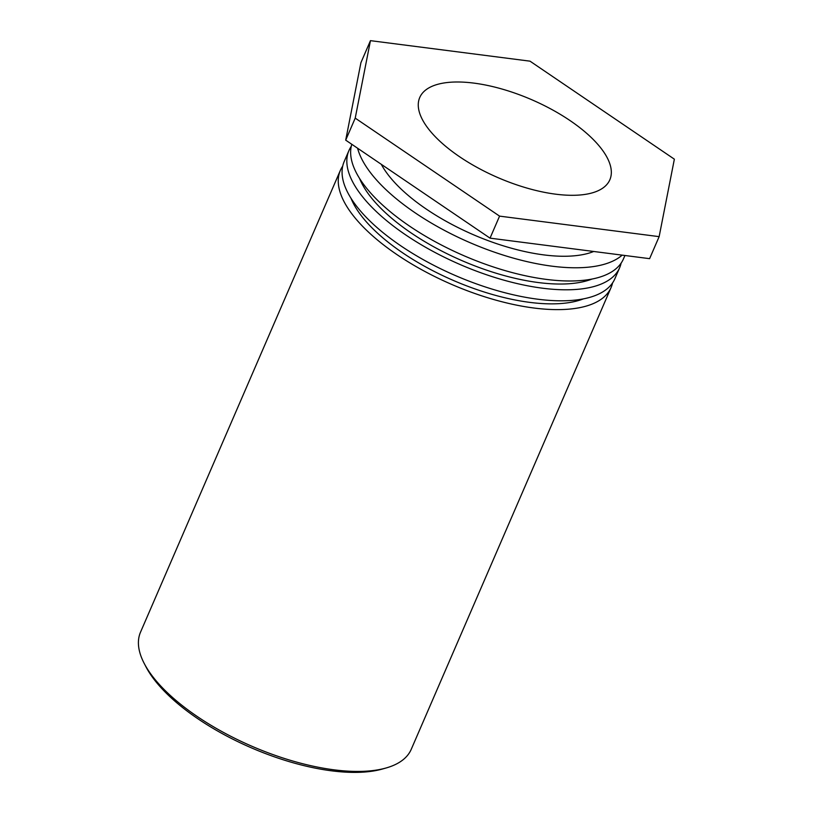 <?xml version="1.0" encoding="UTF-8"?>
<svg xmlns="http://www.w3.org/2000/svg" width="813" height="813" viewBox="0 0 813 813"><rect width="100%" height="100%" fill="white"/><g stroke="black" fill="none" stroke-linecap="round" stroke-linejoin="round"><path stroke-width="1.22" d="M144.175 663.367L145.934 666.751A144.175 59.095 23.4 0 0 152.925 677.869A144.175 59.095 23.4 0 0 382.323 769.057L386.002 768.011A147.488 60.457 -156.6 0 1 334.062 769.83A147.488 60.457 -156.6 0 1 151.33 674.739A147.488 60.457 -156.6 0 1 144.175 663.367A147.488 60.457 -156.6 0 1 140.517 632.179L340.362 170.364A147.488 60.457 -156.6 0 1 342.7 166.147M602.26 149.897A103.576 42.459 -156.6 0 1 609.852 179.785A103.576 42.459 -156.6 0 1 497.932 177.61A103.576 42.459 -156.6 0 1 419.742 97.519A103.576 42.459 -156.6 0 1 502.21 89.095A103.576 42.459 -156.6 0 1 602.26 149.897M612.555 282.924A147.488 60.457 -156.6 0 1 611.081 287.507L411.236 749.332A147.488 60.457 -156.6 0 1 386.002 768.011M611.081 287.507A147.488 60.457 -156.6 0 1 533.907 308.015A147.488 60.457 -156.6 0 1 392.018 251.176A147.488 60.457 -156.6 0 1 340.362 170.364M351.013 198.291A136.96 56.148 23.4 0 0 529.761 302.375A136.96 56.148 23.4 0 0 583.429 298.869M348.94 150.547L344.184 161.553A147.488 60.457 23.4 0 0 395.829 242.365A147.488 60.457 23.4 0 0 537.718 299.204A147.488 60.457 23.4 0 0 614.892 278.707L619.658 267.69A147.488 60.457 -156.6 0 1 542.484 288.198A147.488 60.457 -156.6 0 1 400.596 231.359A147.488 60.457 -156.6 0 1 348.94 150.547A147.488 60.457 -156.6 0 1 351.277 146.33M621.132 263.107A147.488 60.457 -156.6 0 1 619.658 267.69M359.59 178.474A136.96 56.148 23.4 0 0 538.338 282.548A136.96 56.148 23.4 0 0 592.006 279.052M351.805 144.297A147.488 60.457 23.4 0 0 406.896 224.297A147.488 60.457 23.4 0 0 546.295 279.387A147.488 60.457 23.4 0 0 623.469 258.88L624.933 255.495M622.158 255.14A147.488 60.457 -156.6 0 1 552.017 266.176A147.488 60.457 -156.6 0 1 357.598 148.23M381.287 164.307A126.442 51.829 23.4 0 0 543.714 254.886A126.442 51.829 23.4 0 0 593.703 251.481M490.036 238.148L649.607 258.666L659.14 236.644L499.568 216.126L490.036 238.148L345.698 140.151L360.921 62.672L370.454 40.65L530.015 61.168L674.363 159.175L659.14 236.644M499.568 216.126L355.22 118.129L345.698 140.151M355.22 118.129L370.454 40.65"/></g></svg>
